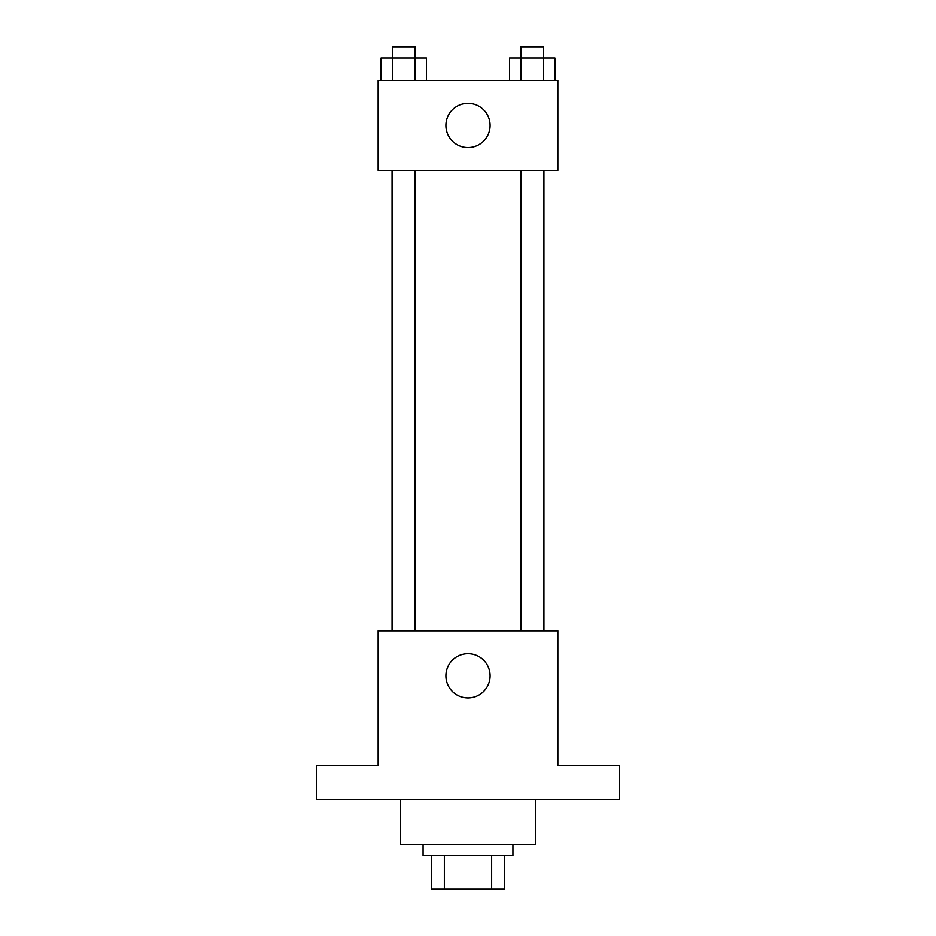 <?xml version="1.0" encoding="UTF-8"?>
<svg xmlns="http://www.w3.org/2000/svg" width="936" height="936" viewBox="0 0 936 936"><rect width="100%" height="100%" fill="white"/><g stroke="black" fill="none" stroke-linecap="round" stroke-linejoin="round"><path stroke-width="1.4" d="M491.646 855.504L491.646 889.2L431.496 889.2L431.496 855.504M491.646 889.2L504.504 889.2L504.504 855.504L504.504 889.2M512.928 844.272L512.928 855.504L423.072 855.504L423.072 844.272M444.354 855.504L444.354 889.2M400.608 799.344L400.608 844.272L535.392 844.272L535.392 799.344M619.632 799.344L316.368 799.344L316.368 765.648L378.144 765.648L378.144 630.864L557.856 630.864L557.856 765.648L619.632 765.648L619.632 799.344M490.09 675.792A22.09 22.09 0 0 1 456.955 694.922A22.09 22.09 0 0 1 456.955 656.662A22.09 22.09 0 0 1 490.09 675.792M543.933 170.352L543.933 630.864M521.013 630.864L521.013 170.352M414.987 170.352L414.987 630.864M557.856 170.352L378.144 170.352L378.144 80.496L557.856 80.496L557.856 170.352M490.09 125.424A22.09 22.09 0 0 1 456.955 144.553A22.09 22.09 0 0 1 456.955 106.294A22.09 22.09 0 0 1 490.09 125.424M554.943 80.496L554.943 58.032L509.547 58.032L509.547 80.496M543.594 58.032L543.594 80.496M520.896 58.032L520.896 80.496M521.013 58.032L521.013 46.8L543.477 46.8L543.477 58.032M426.453 80.496L426.453 58.032L381.057 58.032L381.057 80.496M415.104 58.032L415.104 80.496M392.406 58.032L392.406 80.496M392.523 58.032L392.523 46.8L414.987 46.8L414.987 58.032M392.067 170.352L392.067 630.864M543.477 630.864L543.477 170.352M392.523 170.352L392.523 630.864"/></g></svg>
